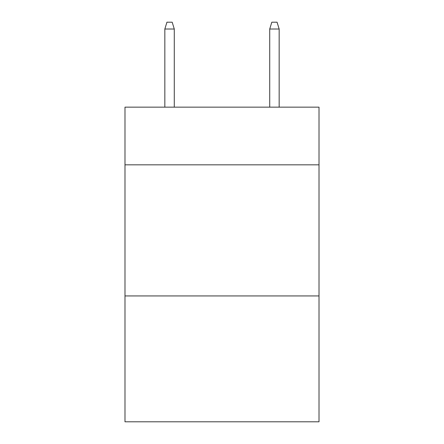 <?xml version="1.0" encoding="UTF-8"?>
<svg xmlns="http://www.w3.org/2000/svg" width="444" height="444" viewBox="0 0 444 444"><rect width="100%" height="100%" fill="white"/><g stroke="black" fill="none" stroke-linecap="round" stroke-linejoin="round"><path stroke-width="0.67" d="M319.014 164.841L319.014 107.154L124.986 107.154L124.986 164.841L319.014 164.841L319.014 421.8L124.986 421.8L124.986 164.841M319.014 295.943L124.986 295.943M174.281 107.154L174.281 29.015L164.841 29.015L164.841 107.154M164.841 29.015L166.938 22.2L172.183 22.2L174.281 29.015M269.719 29.015L271.817 22.2L277.062 22.2L279.159 29.015L269.719 29.015L269.719 107.154M279.159 29.015L279.159 107.154"/></g></svg>
